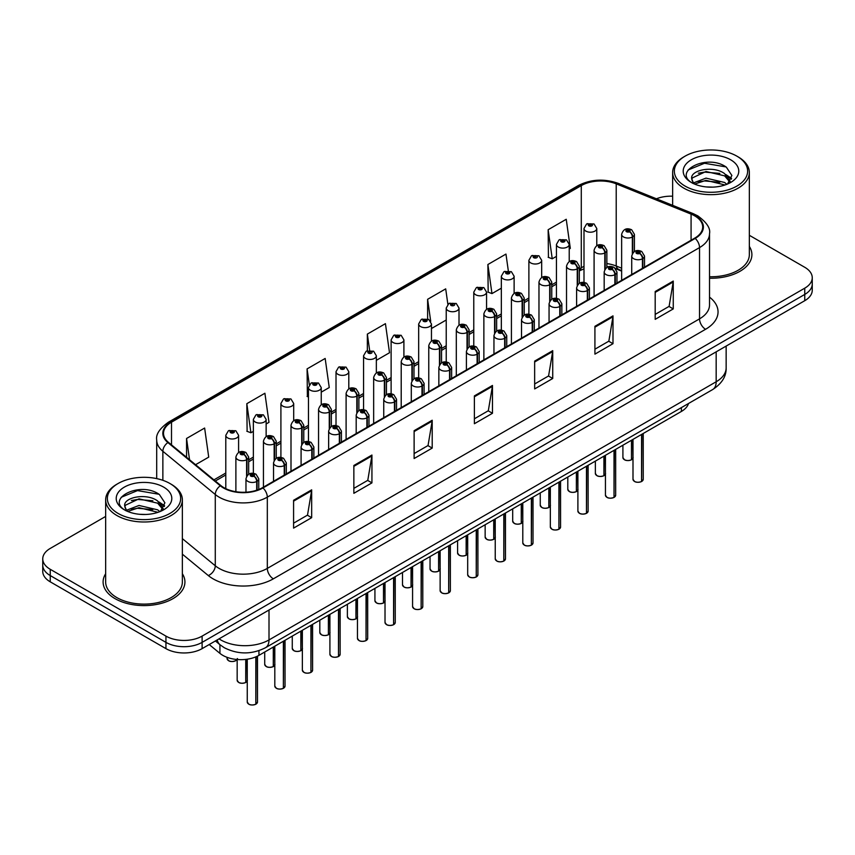 <?xml version="1.0" encoding="UTF-8"?>
<svg xmlns="http://www.w3.org/2000/svg" width="855" height="855" viewBox="0 0 855 855"><rect width="100%" height="100%" fill="white"/><g stroke="black" fill="none" stroke-linecap="round" stroke-linejoin="round"><path stroke-width="1.28" d="M621.638 271.131L617.15 269.314A34.093 19.686 0 0 0 615.846 268.812M688.51 403.507A25.565 14.759 180 0 1 681.392 411.447L258.947 655.347A25.565 14.759 180 0 1 219.927 653.37L209.208 644.542M105.657 573.748A40.912 23.619 0 0 0 103.102 581.966A40.912 23.619 0 0 0 115.083 598.671A40.912 23.619 0 0 0 159.671 603.79A40.912 23.619 0 0 0 184.926 581.966A40.912 23.619 0 0 0 182.361 573.748A40.912 23.619 0 0 1 184.926 581.966A40.912 23.619 0 0 1 159.671 603.79A40.912 23.619 0 0 1 115.083 598.671A40.912 23.619 0 0 1 103.102 581.966A40.912 23.619 0 0 1 105.657 573.748M694.72 215.866A27.275 15.743 180 0 1 702.703 227.003A27.275 15.743 180 0 1 694.72 238.139L262.496 487.681A27.275 15.743 180 0 1 220.868 485.576L168.446 442.356A27.275 15.743 180 0 1 163.519 433.325A27.275 15.743 180 0 1 171.502 422.188L581.282 185.599A27.275 15.743 180 0 1 616.209 183.836L691.075 214.103A27.275 15.743 180 0 1 694.72 215.866M695.201 215.588A27.959 16.138 0 0 0 691.471 213.782L616.605 183.515A27.959 16.138 0 0 0 580.802 185.321L171.021 421.91A27.959 16.138 0 0 0 167.89 442.58L220.312 485.8A27.959 16.138 0 0 0 262.977 487.959L695.201 238.417A27.959 16.138 0 0 0 695.201 215.588M105.657 516.431L50.242 548.429A25.565 14.759 0 0 0 42.75 558.871L42.75 571.397A25.565 14.759 0 0 0 50.242 581.827L165.945 648.635L165.945 642.372A25.565 14.759 0 0 0 202.111 642.372L804.758 294.43A25.565 14.759 0 0 0 812.25 283.999A25.565 14.759 0 0 1 804.758 294.43L202.111 642.372A25.565 14.759 0 0 1 165.945 642.372L50.242 575.565L165.945 642.372L165.945 636.109A25.565 14.759 0 0 0 202.111 636.109L804.758 288.167A25.565 14.759 0 0 0 812.25 277.736A25.565 14.759 0 0 0 804.758 267.294L749.343 235.296M42.75 565.134A25.565 14.759 0 0 0 50.242 575.565A25.565 14.759 0 0 1 42.75 565.134M293.586 500.271L293.586 528.112L311.669 517.67L311.669 489.84L293.586 500.271M293.586 523.175L307.511 515.127L311.594 490.759A6.819 3.933 -120 0 0 311.669 489.84M307.394 515.202L311.669 517.67M353.852 465.483L353.852 493.314L371.936 482.883L371.936 455.042L353.852 465.483M353.852 488.376L367.778 480.339L371.861 455.972A6.819 3.933 -120 0 0 371.936 455.042M367.661 480.403L371.936 482.883M414.119 430.685L414.119 458.526L432.202 448.084L432.202 420.243L414.119 430.685M414.119 453.588L428.045 445.541L432.128 421.173A6.819 3.933 -120 0 0 432.202 420.243M427.928 445.615L432.202 448.084M655.187 291.512L655.187 319.343L673.259 308.912L673.259 281.071L655.187 291.512M655.187 314.405L669.112 306.368L673.184 282A6.819 3.933 -120 0 0 673.259 281.071M668.984 306.443L673.259 308.912M594.92 326.3L594.92 354.141L612.992 343.699L612.992 315.869L594.92 326.3M594.92 349.203L608.846 341.166L612.928 316.788A6.819 3.933 -120 0 0 612.992 315.869M608.717 341.231L612.992 343.699M534.653 361.099L534.653 388.929L552.736 378.498L552.736 350.657L534.653 361.099M534.653 383.991L548.579 375.954L552.661 351.587A6.819 3.933 -120 0 0 552.736 350.657M548.45 376.029L552.736 378.498M474.386 395.897L474.386 423.727L492.469 413.286L492.469 385.455L474.386 395.897M474.386 418.79L488.312 410.753L492.395 386.375A6.819 3.933 -120 0 0 492.469 385.455M488.184 410.817L492.469 413.286M621.638 268.203L616.209 266.012A27.275 15.743 0 0 0 606.868 263.586M583.997 266.407A27.275 15.743 0 0 0 581.282 267.775L579.316 268.919M556.445 282.118L551.764 284.822M528.882 298.032L524.201 300.736M501.329 313.935L496.648 316.639M473.777 329.848L469.096 332.542M446.225 345.751L441.543 348.455M418.672 361.654L413.991 364.358M391.12 377.568L386.439 380.272M363.567 393.471L358.886 396.175M336.015 409.385L331.334 412.089M308.463 425.288L303.782 427.992M280.91 441.201L276.229 443.905M253.358 457.104L248.677 459.808M225.795 473.018L213.942 479.858M709.522 278.238A40.912 23.619 0 0 0 751.898 254.63A40.912 23.619 0 0 0 749.343 246.411A40.912 23.619 0 0 1 751.898 254.63A40.912 23.619 0 0 1 709.522 278.238M672.639 196.201A25.565 14.759 0 0 0 656.426 198.788M42.75 558.871A25.565 14.759 0 0 0 50.242 569.302L165.945 636.109M266.14 423.973L268.983 422.327L264.9 393.247L246.828 403.688L247.116 431.358M195.571 464.714L208.716 457.126L204.634 428.045L186.561 438.476L186.561 457.286M447.87 304.316L445.701 288.862L427.618 299.303L427.618 318.894M508.308 270.757L505.968 254.074L487.884 264.516L488.173 292.175M569.227 248.987L570.317 248.367L566.234 219.275L548.151 229.717L548.44 257.387M321.245 392.156L329.25 387.539L325.167 358.459L307.095 368.89L307.383 396.56M376.35 360.34L389.517 352.741L385.434 323.66L367.351 334.102L367.351 350.721M367.351 334.102L369.627 350.283M431.454 326.642L431.7 328.384L446.225 320.005M427.618 299.303L430.706 321.32M487.884 264.516L491.967 293.596L501.329 288.188M491.967 293.596L487.884 292.068M548.151 229.717L552.234 258.798L556.445 256.372M552.234 258.798L548.151 257.28M308.463 396.966L307.095 396.453M307.095 368.89L309.318 384.771M246.828 403.688L250.91 432.769L253.358 431.358M250.91 432.769L246.828 431.241M186.561 438.476L189.543 459.744M165.945 648.635A25.565 14.759 0 0 0 202.111 648.635L804.758 300.693A25.565 14.759 0 0 0 812.25 290.262L812.25 277.736M641.539 481.557C638.503 482.53 636.163 482.509 634.538 481.472L632.999 479.302A5.109 2.95 0 0 0 634.495 481.386A5.109 2.95 0 0 0 641.571 481.483L641.453 481.547A4.948 2.854 180 0 1 634.624 481.461M641.571 481.269L641.881 434.255M642.832 268.096L642.832 258.552A4.264 2.565 -122.2 0 0 639.69 253.411A2.127 1.229 0 0 0 639.626 251.712A2.127 1.229 0 0 0 636.612 251.712A2.127 1.229 0 0 0 636.612 253.454A2.127 1.229 0 0 0 639.551 253.486L637.264 252.578L638.717 252.236L639.69 253.411M639.551 253.486A4.264 2.351 62.1 0 1 642.436 258.787A6.391 3.687 180 0 1 633.598 258.67A6.391 3.687 180 0 1 631.727 256.062C633.352 250.814 636.697 249.297 641.752 251.498L644.51 256.062A6.391 3.687 180 0 1 642.832 258.552M642.436 268.32L642.436 258.787M641.571 481.483L641.571 434.436M631.45 459.83C628.414 460.802 626.074 460.77 624.449 459.734L622.91 457.575A5.109 2.95 0 0 0 624.407 459.659A5.109 2.95 0 0 0 631.482 459.744L631.364 459.819A4.948 2.854 180 0 1 624.535 459.723M631.482 459.541L631.802 440.079M632.743 253.027L632.743 236.824A4.264 2.565 -122.2 0 0 629.601 231.684A2.127 1.229 0 0 0 629.537 229.984A2.127 1.229 0 0 0 626.523 229.984A2.127 1.229 0 0 0 626.523 231.716A2.127 1.229 0 0 0 629.462 231.758L627.175 230.85L628.628 230.497L629.601 231.684M629.462 231.758A4.264 2.351 62.1 0 1 632.347 237.049A6.391 3.687 180 0 1 623.509 236.942A6.391 3.687 180 0 1 621.638 234.334C623.274 229.087 626.608 227.569 631.663 229.771L634.421 234.334A6.391 3.687 180 0 1 632.743 236.824M632.347 253.646L632.347 237.049M631.482 459.744L631.482 440.261M596.779 245.716L596.779 228.509A6.391 3.687 180 0 1 592.836 231.919A6.391 3.687 180 0 1 585.867 231.117A6.391 3.687 180 0 1 583.997 228.509L586.541 224.063A4.264 2.565 57.8 0 1 588.817 224.192A2.127 1.229 0 0 0 588.881 225.891A2.127 1.229 0 0 0 591.895 225.891A2.127 1.229 0 0 0 591.895 224.16A2.127 1.229 0 0 0 588.945 224.117L591.233 225.025L589.779 225.378L589.811 224.662M588.945 224.117A4.264 2.351 -117.9 0 0 586.958 223.828A4.264 2.351 -117.9 0 0 586.765 223.957M589.758 225.357L588.817 224.192M589.779 225.378L589.758 224.694M685.079 186.08A36.647 21.161 0 0 0 736.903 186.08A36.647 21.161 0 0 0 736.903 156.166L738.111 156.86A38.357 22.145 0 0 1 749.343 172.518A38.357 22.145 0 0 1 725.66 192.974A38.357 22.145 0 0 1 683.872 188.175A38.357 22.145 0 0 1 672.639 172.518A38.357 22.145 0 0 1 683.872 156.86L685.069 156.166A36.647 21.161 0 0 0 685.079 186.08M709.522 276.753A38.357 22.145 0 0 0 749.343 254.63L749.343 172.518M706.337 186.935L712.824 187.127M693.597 182.863L706.006 178.129L724.613 182.478L726.868 184.295M694.73 184.049L706.006 180.341L725.019 184.969M693.79 183.729L691.791 179.058A19.27 11.126 0 0 0 694.901 184.21M730.149 181.292L724.613 173.64C713.049 165.015 689.248 170.337 691.791 179.058L691.716 178.203M691.845 179.326L692.379 177.893L706.006 171.502L724.613 175.852L729.71 181.859M727.52 184.017L731.88 175.467L726.365 167.174C706.871 153.152 672.222 171.62 692.229 182.949L693.223 183.558M730.64 159.778A27.788 16.042 0 0 0 691.342 159.778A27.788 16.042 0 0 0 691.342 182.468A27.788 16.042 0 0 0 730.64 182.468A27.788 16.042 0 0 0 730.64 159.778M738.111 156.86L736.903 156.166A36.647 21.161 0 0 0 685.069 156.166M688.168 169.963L704.488 163.262L725.991 166.917M698.364 173.212L704.488 172.101L719.835 173.415M728.246 177.006L731.271 179.229M698.364 182.051L704.488 180.939L719.835 182.254M725.938 174.623L731.57 178.385M118.097 513.428A36.647 21.161 0 0 0 169.921 513.428A36.647 21.161 0 0 0 169.931 483.502A36.647 21.161 0 0 0 169.921 483.502L171.128 484.197A38.357 22.145 0 0 1 182.361 499.854A38.357 22.145 0 0 1 158.688 520.31A38.357 22.145 0 0 1 116.889 515.512A38.357 22.145 0 0 1 105.657 499.854A38.357 22.145 0 0 1 116.889 484.197L118.097 483.502A36.647 21.161 0 0 0 118.097 513.428M105.657 499.854L105.657 581.966A38.357 22.145 0 0 0 116.889 597.624A38.357 22.145 0 0 0 158.688 602.422A38.357 22.145 0 0 0 182.361 581.966L182.361 499.854M139.354 514.283L145.852 514.475M126.615 510.2L139.023 505.465L157.641 509.826L159.885 511.632M127.758 511.397L139.023 507.678L158.047 512.316M126.807 511.066L124.819 506.395A19.27 11.126 0 0 0 127.929 511.547M163.166 508.629L157.641 500.987C146.066 492.352 122.276 497.685 124.819 506.395L124.745 505.551M124.862 506.673L125.396 505.23L139.023 498.839L157.641 503.189L162.739 509.206M160.548 511.354L164.897 502.815L159.393 494.511C139.899 480.499 105.251 498.967 125.258 510.285L126.241 510.895M163.658 487.115A27.788 16.042 0 0 0 124.36 487.115A27.788 16.042 0 0 0 124.36 509.804A27.788 16.042 0 0 0 163.658 509.804A27.788 16.042 0 0 0 163.658 487.115M171.128 484.197L169.931 483.502A36.647 21.161 0 0 0 118.097 483.502M121.186 497.3L137.505 490.599L159.019 494.265M131.381 500.549L137.505 499.438L152.863 500.763M161.264 504.343L164.299 506.577M131.381 509.388L137.505 508.276L152.863 509.591M158.955 501.96L164.588 505.733M613.986 497.46C610.94 498.444 608.61 498.412 606.986 497.375L605.447 495.205A5.109 2.95 0 0 0 606.943 497.3A5.109 2.95 0 0 0 614.018 497.386L613.901 497.45A4.948 2.854 180 0 1 607.071 497.364M614.018 497.183L614.328 450.168M615.279 283.999L615.279 274.466A4.264 2.565 -122.2 0 0 612.137 269.325A2.127 1.229 0 0 0 612.073 267.615A2.127 1.229 0 0 0 609.059 267.615A2.127 1.229 0 0 0 609.059 269.357A2.127 1.229 0 0 0 611.998 269.4L609.711 268.491L611.165 268.139L612.137 269.325M611.998 269.4A4.264 2.351 62.1 0 1 614.884 274.69A6.391 3.687 180 0 1 606.045 274.583A6.391 3.687 180 0 1 604.175 271.965C605.8 266.728 609.145 265.21 614.2 267.412L616.957 271.965A6.391 3.687 180 0 1 615.279 274.466M614.884 284.234L614.884 274.69M614.018 497.386L614.018 450.35M586.423 513.374C583.388 514.347 581.058 514.325 579.423 513.289L577.895 511.119A5.109 2.95 0 0 0 579.391 513.203A5.109 2.95 0 0 0 586.466 513.299L586.348 513.363A4.948 2.854 180 0 1 579.508 513.278M586.466 513.086L586.776 466.071M587.716 299.913L587.716 290.369A4.264 2.565 -122.2 0 0 584.585 285.228A2.127 1.229 0 0 0 584.51 283.529A2.127 1.229 0 0 0 581.507 283.529A2.127 1.229 0 0 0 581.507 285.271A2.127 1.229 0 0 0 584.446 285.303L582.159 284.394L583.612 284.052L584.585 285.228M584.446 285.303A4.264 2.351 62.1 0 1 587.332 290.593A6.391 3.687 180 0 1 578.493 290.486A6.391 3.687 180 0 1 576.612 287.879C578.247 282.631 581.592 281.113 586.648 283.315L589.405 287.879A6.391 3.687 180 0 1 587.716 290.369M587.332 300.137L587.332 290.593M586.466 513.299L586.466 466.253M558.871 529.277C555.836 530.26 553.506 530.228 551.87 529.192L550.342 527.022A5.109 2.95 0 0 0 551.838 529.117A5.109 2.95 0 0 0 558.914 529.202L558.796 529.266A4.948 2.854 180 0 1 551.956 529.181M558.914 528.989L559.223 481.985M560.164 315.816L560.164 306.282A4.264 2.565 -122.2 0 0 557.022 301.142A2.127 1.229 0 0 0 556.958 299.432A2.127 1.229 0 0 0 553.944 299.432A2.127 1.229 0 0 0 553.944 301.174A2.127 1.229 0 0 0 556.894 301.216L554.606 300.308L556.06 299.955L557.022 301.142M556.894 301.216A4.264 2.351 62.1 0 1 559.779 306.507A6.391 3.687 180 0 1 550.941 306.4A6.391 3.687 180 0 1 549.06 303.782C550.695 298.545 554.04 297.016 559.095 299.229L561.853 303.782A6.391 3.687 180 0 1 560.164 306.282M559.779 316.04L559.779 306.507M558.914 529.202L558.914 482.167M531.318 545.191C528.283 546.163 525.953 546.142 524.318 545.095L522.79 542.936A5.109 2.95 0 0 0 524.286 545.02A5.109 2.95 0 0 0 531.361 545.105L531.244 545.18A4.948 2.854 180 0 1 524.404 545.095M531.361 544.902L531.671 497.888M532.612 331.729L532.612 322.185A4.264 2.565 -122.2 0 0 529.469 317.045A2.127 1.229 0 0 0 529.405 315.345A2.127 1.229 0 0 0 526.391 315.345A2.127 1.229 0 0 0 526.391 317.087A2.127 1.229 0 0 0 529.341 317.12L527.054 316.211L528.508 315.869L529.469 317.045M529.341 317.12A4.264 2.351 62.1 0 1 532.216 322.41A6.391 3.687 180 0 1 523.378 322.303A6.391 3.687 180 0 1 521.507 319.695C523.142 314.448 526.488 312.93 531.543 315.132L534.29 319.695A6.391 3.687 180 0 1 532.612 322.185M532.216 331.954L532.216 322.41M531.361 545.105L531.361 498.07M569.227 261.619L569.227 244.412A6.391 3.687 180 0 1 565.283 247.822A6.391 3.687 180 0 1 558.315 247.02A6.391 3.687 180 0 1 556.445 244.412L558.988 239.977A4.264 2.565 57.8 0 1 561.265 240.105A2.127 1.229 0 0 0 561.329 241.805A2.127 1.229 0 0 0 564.343 241.805A2.127 1.229 0 0 0 564.343 240.063A2.127 1.229 0 0 0 561.393 240.031L563.68 240.928L562.227 241.281L561.265 240.105M562.259 241.292L562.259 240.576M561.393 240.031A4.264 2.351 -117.9 0 0 559.394 239.742A4.264 2.351 -117.9 0 0 559.213 239.86M562.227 241.281L562.205 240.597M541.675 277.522L541.675 260.315A6.391 3.687 180 0 1 537.72 263.735A6.391 3.687 180 0 1 530.763 262.934A6.391 3.687 180 0 1 528.882 260.315L531.436 255.88A4.264 2.565 57.8 0 1 533.712 256.008A2.127 1.229 0 0 0 533.777 257.708A2.127 1.229 0 0 0 536.79 257.708A2.127 1.229 0 0 0 536.79 255.976A2.127 1.229 0 0 0 533.841 255.934L535.882 256.489L534.674 257.184L534.706 256.479M533.841 255.934A4.264 2.351 -117.9 0 0 531.842 255.645A4.264 2.351 -117.9 0 0 531.66 255.773M534.653 257.173L533.712 256.008M534.674 257.184L534.653 256.511M514.122 293.436L514.122 276.229A6.391 3.687 180 0 1 510.168 279.638A6.391 3.687 180 0 1 503.21 278.837A6.391 3.687 180 0 1 501.329 276.229L503.884 271.794A4.264 2.565 57.8 0 1 506.149 271.922A2.127 1.229 0 0 0 506.213 273.621A2.127 1.229 0 0 0 509.227 273.621A2.127 1.229 0 0 0 509.227 271.879A2.127 1.229 0 0 0 506.288 271.847L508.575 272.745L507.122 273.098L506.149 271.922M507.154 273.108L507.154 272.382M506.288 271.847A4.264 2.351 -117.9 0 0 504.29 271.559A4.264 2.351 -117.9 0 0 504.108 271.676M507.101 273.076L507.101 272.414M486.559 309.339L486.559 292.132A6.391 3.687 180 0 1 482.615 295.541A6.391 3.687 180 0 1 475.647 294.751A6.391 3.687 180 0 1 473.777 292.132L476.331 287.697A4.264 2.565 57.8 0 1 478.597 287.825A2.127 1.229 0 0 0 478.661 289.524A2.127 1.229 0 0 0 481.675 289.524A2.127 1.229 0 0 0 481.675 287.782A2.127 1.229 0 0 0 478.736 287.75L481.023 288.659L479.57 289.001L478.597 287.825M479.591 289.022L479.591 288.295M478.736 287.75A4.264 2.351 -117.9 0 0 476.737 287.462A4.264 2.351 -117.9 0 0 476.556 287.579M479.57 289.001L479.548 288.327M603.897 475.733C600.851 476.716 598.521 476.684 596.897 475.647L595.358 473.478A5.109 2.95 0 0 0 596.854 475.562A5.109 2.95 0 0 0 603.929 475.658L603.812 475.722A4.948 2.854 180 0 1 596.982 475.637M603.929 475.444L604.239 455.993M605.19 268.94L605.19 252.727A4.264 2.565 -122.2 0 0 602.048 247.587A2.127 1.229 0 0 0 601.984 245.887A2.127 1.229 0 0 0 598.97 245.887A2.127 1.229 0 0 0 598.97 247.629A2.127 1.229 0 0 0 601.909 247.661L599.622 246.753L601.076 246.411L602.048 247.587M601.909 247.661A4.264 2.351 62.1 0 1 604.795 252.962A6.391 3.687 180 0 1 595.956 252.845A6.391 3.687 180 0 1 594.086 250.237C595.711 244.99 599.056 243.472 604.111 245.674L606.868 250.237A6.391 3.687 180 0 1 605.19 252.727M604.795 269.549L604.795 252.962M603.929 475.658L603.929 456.175M576.345 491.636C573.299 492.619 570.969 492.587 569.345 491.55L567.806 489.381A5.109 2.95 0 0 0 569.302 491.475A5.109 2.95 0 0 0 576.377 491.561L576.259 491.625A4.948 2.854 180 0 1 569.43 491.54M576.377 491.358L576.687 471.896M577.638 284.843L577.638 268.641A4.264 2.565 -122.2 0 0 574.496 263.5A2.127 1.229 0 0 0 574.432 261.801A2.127 1.229 0 0 0 571.418 261.801A2.127 1.229 0 0 0 571.418 263.532A2.127 1.229 0 0 0 574.357 263.575L572.07 262.667L573.523 262.314L574.496 263.5M574.357 263.575A4.264 2.351 62.1 0 1 577.243 268.865A6.391 3.687 180 0 1 568.404 268.759A6.391 3.687 180 0 1 566.523 266.14C568.158 260.903 571.503 259.386 576.559 261.587L579.316 266.14A6.391 3.687 180 0 1 577.638 268.641M577.243 285.463L577.243 268.865M576.377 491.561L576.377 472.078M548.782 507.549C545.747 508.522 543.417 508.501 541.781 507.464L540.253 505.294A5.109 2.95 0 0 0 541.749 507.378A5.109 2.95 0 0 0 548.825 507.475L548.707 507.539A4.948 2.854 180 0 1 541.867 507.453M548.825 507.261L549.134 487.81M550.075 300.757L550.075 284.544A4.264 2.565 -122.2 0 0 546.933 279.403A2.127 1.229 0 0 0 546.869 277.704A2.127 1.229 0 0 0 543.865 277.704A2.127 1.229 0 0 0 543.865 279.446A2.127 1.229 0 0 0 546.805 279.478L544.517 278.57L545.971 278.228L546.933 279.403M546.805 279.478A4.264 2.351 62.1 0 1 549.69 284.768A6.391 3.687 180 0 1 540.852 284.662A6.391 3.687 180 0 1 538.971 282.054C540.606 276.806 543.951 275.289 549.006 277.49L551.764 282.054A6.391 3.687 180 0 1 550.075 284.544M549.69 301.366L549.69 284.768M548.825 507.475L548.825 487.991M521.229 523.452C518.194 524.436 515.864 524.404 514.229 523.367L512.701 521.197A5.109 2.95 0 0 0 514.197 523.292A5.109 2.95 0 0 0 521.272 523.378L521.155 523.442A4.948 2.854 180 0 1 514.315 523.356M521.272 523.164L521.582 503.713M522.523 316.66L522.523 300.458A4.264 2.565 -122.2 0 0 519.38 295.317A2.127 1.229 0 0 0 519.316 293.607A2.127 1.229 0 0 0 516.302 293.607A2.127 1.229 0 0 0 516.302 295.349A2.127 1.229 0 0 0 519.252 295.392L516.965 294.483L518.419 294.131L519.38 295.317M519.252 295.392A4.264 2.351 62.1 0 1 522.127 300.682A6.391 3.687 180 0 1 513.289 300.575A6.391 3.687 180 0 1 511.418 297.957C513.053 292.72 516.399 291.192 521.454 293.404L524.201 297.957A6.391 3.687 180 0 1 522.523 300.458M522.127 317.28L522.127 300.682M521.272 523.378L521.272 503.894M503.766 561.094C500.731 562.077 498.401 562.045 496.766 561.008L495.237 558.839A5.109 2.95 0 0 0 496.734 560.933A5.109 2.95 0 0 0 503.809 561.019L503.691 561.083A4.948 2.854 180 0 1 496.851 560.998M503.809 560.805L504.119 513.802M505.059 347.632L505.059 338.099A4.264 2.565 -122.2 0 0 501.917 332.948A2.127 1.229 0 0 0 501.853 331.248A2.127 1.229 0 0 0 498.839 331.248A2.127 1.229 0 0 0 498.839 332.99A2.127 1.229 0 0 0 501.789 333.033L499.502 332.125L500.955 331.772L501.917 332.948M501.789 333.033A4.264 2.351 62.1 0 1 504.664 338.324A6.391 3.687 180 0 1 495.825 338.206A6.391 3.687 180 0 1 493.955 335.598C495.59 330.361 498.935 328.833 503.99 331.045L506.737 335.598A6.391 3.687 180 0 1 505.059 338.099M504.664 347.857L504.664 338.324M503.809 561.019L503.809 513.983M476.214 577.007C473.178 577.98 470.849 577.948 469.213 576.911L467.685 574.752A5.109 2.95 0 0 0 469.181 576.836A5.109 2.95 0 0 0 476.246 576.922L476.139 576.997A4.948 2.854 180 0 1 469.299 576.911M476.246 576.719L476.566 529.705M477.507 363.535L477.507 354.002A4.264 2.565 -122.2 0 0 474.365 348.861A2.127 1.229 0 0 0 474.301 347.162A2.127 1.229 0 0 0 471.287 347.162A2.127 1.229 0 0 0 471.287 348.904A2.127 1.229 0 0 0 474.236 348.936L471.939 348.028L473.403 347.686L474.365 348.861M474.236 348.936A4.264 2.351 62.1 0 1 477.111 354.227A6.391 3.687 180 0 1 468.273 354.12A6.391 3.687 180 0 1 466.403 351.512C468.038 346.264 471.383 344.747 476.438 346.948L479.185 351.512A6.391 3.687 180 0 1 477.507 354.002M477.111 363.77L477.111 354.227M476.246 576.922L476.246 529.886M448.661 592.91C445.626 593.894 443.296 593.862 441.661 592.825L440.133 590.655A5.109 2.95 0 0 0 441.629 592.739A5.109 2.95 0 0 0 448.693 592.836L448.586 592.9A4.948 2.854 180 0 1 441.746 592.814M448.693 592.622L449.014 545.618M449.954 379.449L449.954 369.905A4.264 2.565 -122.2 0 0 446.812 364.764A2.127 1.229 0 0 0 446.748 363.065A2.127 1.229 0 0 0 443.734 363.065A2.127 1.229 0 0 0 443.734 364.807A2.127 1.229 0 0 0 446.684 364.839L444.386 363.941L445.84 363.589L446.812 364.764M446.684 364.839A4.264 2.351 62.1 0 1 449.559 370.14A6.391 3.687 180 0 1 440.72 370.023A6.391 3.687 180 0 1 438.85 367.415C440.485 362.167 443.831 360.65 448.875 362.851L451.632 367.415A6.391 3.687 180 0 1 449.954 369.905M449.559 379.673L449.559 370.14M448.693 592.836L448.693 545.8M421.109 608.824C418.074 609.797 415.733 609.765 414.109 608.728L412.58 606.569A5.109 2.95 0 0 0 414.077 608.653A5.109 2.95 0 0 0 421.141 608.739L421.023 608.813A4.948 2.854 180 0 1 414.194 608.717M421.141 608.536L421.462 561.521M422.402 395.352L422.402 385.819A4.264 2.565 -122.2 0 0 419.26 380.678A2.127 1.229 0 0 0 419.196 378.979A2.127 1.229 0 0 0 416.182 378.979A2.127 1.229 0 0 0 416.182 380.71A2.127 1.229 0 0 0 419.132 380.753L416.834 379.844L418.287 379.492L419.26 380.678M419.132 380.753A4.264 2.351 62.1 0 1 422.007 386.043A6.391 3.687 180 0 1 413.168 385.936A6.391 3.687 180 0 1 411.298 383.329C412.933 378.081 416.278 376.563 421.323 378.765L424.08 383.329A6.391 3.687 180 0 1 422.402 385.819M422.007 395.587L422.007 386.043M421.141 608.739L421.141 561.703M493.677 539.366C490.642 540.339 488.312 540.317 486.677 539.27L485.148 537.111A5.109 2.95 0 0 0 486.645 539.195A5.109 2.95 0 0 0 493.72 539.291L493.602 539.355A4.948 2.854 180 0 1 486.762 539.27M493.72 539.077L494.03 519.626M494.97 332.574L494.97 316.361A4.264 2.565 -122.2 0 0 491.828 311.22A2.127 1.229 0 0 0 491.764 309.521A2.127 1.229 0 0 0 488.75 309.521A2.127 1.229 0 0 0 488.75 311.263A2.127 1.229 0 0 0 491.7 311.295L489.413 310.386L490.866 310.044L491.828 311.22M491.7 311.295A4.264 2.351 62.1 0 1 494.575 316.585A6.391 3.687 180 0 1 485.736 316.478A6.391 3.687 180 0 1 483.866 313.871C485.501 308.623 488.846 307.105 493.901 309.307L496.648 313.871A6.391 3.687 180 0 1 494.97 316.361M494.575 333.183L494.575 316.585M493.72 539.291L493.72 519.808M466.125 555.269C463.089 556.252 460.76 556.22 459.124 555.184L457.596 553.014A5.109 2.95 0 0 0 459.092 555.109A5.109 2.95 0 0 0 466.157 555.194L466.05 555.258A4.948 2.854 180 0 1 459.21 555.173M466.157 554.981L466.477 535.529M467.418 348.477L467.418 332.274A4.264 2.565 -122.2 0 0 464.276 327.123A2.127 1.229 0 0 0 464.212 325.424A2.127 1.229 0 0 0 461.198 325.424A2.127 1.229 0 0 0 461.198 327.166A2.127 1.229 0 0 0 464.147 327.209L461.85 326.3L463.314 325.947L464.276 327.123M464.147 327.209A4.264 2.351 62.1 0 1 467.022 332.499A6.391 3.687 180 0 1 458.184 332.381A6.391 3.687 180 0 1 456.314 329.774C457.949 324.537 461.294 323.008 466.349 325.221L469.096 329.774A6.391 3.687 180 0 1 467.418 332.274M467.022 349.096L467.022 332.499M466.157 555.194L466.157 535.711M438.572 571.183C435.537 572.155 433.207 572.123 431.572 571.087L430.044 568.928A5.109 2.95 0 0 0 431.54 571.012A5.109 2.95 0 0 0 438.604 571.097L438.497 571.172A4.948 2.854 180 0 1 431.657 571.087M438.604 570.894L438.925 551.443M439.865 364.39L439.865 348.177A4.264 2.565 -122.2 0 0 436.723 343.037A2.127 1.229 0 0 0 436.659 341.337A2.127 1.229 0 0 0 433.645 341.337A2.127 1.229 0 0 0 433.645 343.079A2.127 1.229 0 0 0 436.595 343.112L434.297 342.203L435.761 341.861L436.723 343.037M436.595 343.112A4.264 2.351 62.1 0 1 439.47 348.402A6.391 3.687 180 0 1 430.631 348.295A6.391 3.687 180 0 1 428.761 345.687C430.396 340.44 433.742 338.922 438.786 341.124L441.543 345.687A6.391 3.687 180 0 1 439.865 348.177M439.47 365L439.47 348.402M438.604 571.097L438.604 551.625M411.02 587.086C407.985 588.069 405.655 588.037 404.02 587L402.491 584.831A5.109 2.95 0 0 0 403.988 586.925A5.109 2.95 0 0 0 411.052 587.011L410.945 587.075A4.948 2.854 180 0 1 404.105 586.99M411.052 586.797L411.373 567.346M412.313 380.293L412.313 364.08A4.264 2.565 -122.2 0 0 409.171 358.94A2.127 1.229 0 0 0 409.107 357.24A2.127 1.229 0 0 0 406.093 357.24A2.127 1.229 0 0 0 406.093 358.982A2.127 1.229 0 0 0 409.043 359.015L406.745 358.117L408.198 357.764L409.171 358.94M409.043 359.015A4.264 2.351 62.1 0 1 411.918 364.316A6.391 3.687 180 0 1 403.079 364.198A6.391 3.687 180 0 1 401.209 361.59C402.844 356.343 406.189 354.825 411.234 357.027L413.991 361.59A6.391 3.687 180 0 1 412.313 364.08M411.918 380.903L411.918 364.316M411.052 587.011L411.052 567.528M459.007 325.253L459.007 308.046A6.391 3.687 180 0 1 455.063 311.455A6.391 3.687 180 0 1 448.095 310.654A6.391 3.687 180 0 1 446.225 308.046L448.779 303.611A4.264 2.565 57.8 0 1 451.045 303.739A2.127 1.229 0 0 0 451.109 305.438A2.127 1.229 0 0 0 454.123 305.438A2.127 1.229 0 0 0 454.123 303.696A2.127 1.229 0 0 0 451.184 303.653L453.225 304.22L452.017 304.914L452.038 304.198M451.184 303.653A4.264 2.351 -117.9 0 0 449.185 303.375A4.264 2.351 -117.9 0 0 449.003 303.493M451.985 304.893L451.045 303.739M452.017 304.914L451.985 304.23M431.454 341.156L431.454 323.949A6.391 3.687 180 0 1 427.511 327.358A6.391 3.687 180 0 1 420.542 326.557A6.391 3.687 180 0 1 418.672 323.949L421.226 319.514A4.264 2.565 57.8 0 1 423.492 319.642A2.127 1.229 0 0 0 423.556 321.341A2.127 1.229 0 0 0 426.57 321.341A2.127 1.229 0 0 0 426.57 319.599A2.127 1.229 0 0 0 423.631 319.567L425.918 320.475L424.465 320.817L423.492 319.642M424.486 320.839L424.486 320.112M423.631 319.567A4.264 2.351 -117.9 0 0 421.633 319.278A4.264 2.351 -117.9 0 0 421.44 319.396M424.433 320.807L424.433 320.144M403.902 357.069L403.902 339.863A6.391 3.687 180 0 1 399.958 343.272A6.391 3.687 180 0 1 392.99 342.47A6.391 3.687 180 0 1 391.12 339.863L393.674 335.427A4.264 2.565 57.8 0 1 395.94 335.545A2.127 1.229 0 0 0 396.004 337.255A2.127 1.229 0 0 0 399.018 337.255A2.127 1.229 0 0 0 399.018 335.513A2.127 1.229 0 0 0 396.068 335.47L398.366 336.378L396.912 336.731L395.94 335.545M396.934 336.742L396.934 336.015M396.068 335.47A4.264 2.351 -117.9 0 0 394.08 335.181A4.264 2.351 -117.9 0 0 393.888 335.31M396.88 336.71L396.88 336.047M393.557 624.727C390.521 625.71 388.181 625.678 386.556 624.642L385.017 622.472A5.109 2.95 0 0 0 386.524 624.556A5.109 2.95 0 0 0 393.589 624.652L393.471 624.716A4.948 2.854 180 0 1 386.642 624.631M393.589 624.439L393.909 577.424M394.85 411.266L394.85 401.722A4.264 2.565 -122.2 0 0 391.708 396.581A2.127 1.229 0 0 0 391.643 394.882A2.127 1.229 0 0 0 388.63 394.882A2.127 1.229 0 0 0 388.63 396.624A2.127 1.229 0 0 0 391.579 396.656L389.282 395.747L390.735 395.405L391.708 396.581M391.579 396.656A4.264 2.351 62.1 0 1 394.454 401.957A6.391 3.687 180 0 1 385.616 401.839A6.391 3.687 180 0 1 383.745 399.232C385.381 393.984 388.715 392.466 393.77 394.668L396.528 399.232A6.391 3.687 180 0 1 394.85 401.722M394.454 411.49L394.454 401.957M393.589 624.652L393.589 577.606M366.004 640.63C362.969 641.613 360.628 641.581 359.004 640.545L357.465 638.375A5.109 2.95 0 0 0 358.961 640.47A5.109 2.95 0 0 0 366.036 640.555L365.919 640.619A4.948 2.854 180 0 1 359.089 640.534M366.036 640.352L366.357 593.338M367.297 427.169L367.297 417.635A4.264 2.565 -122.2 0 0 364.155 412.495A2.127 1.229 0 0 0 364.091 410.795A2.127 1.229 0 0 0 361.077 410.795A2.127 1.229 0 0 0 361.077 412.527A2.127 1.229 0 0 0 364.027 412.57L361.729 411.661L363.183 411.308L364.155 412.495M364.027 412.57A4.264 2.351 62.1 0 1 366.902 417.86A6.391 3.687 180 0 1 358.063 417.753A6.391 3.687 180 0 1 356.193 415.135C357.828 409.898 361.163 408.38 366.218 410.582L368.975 415.135A6.391 3.687 180 0 1 367.297 417.635M366.902 427.404L366.902 417.86M366.036 640.555L366.036 593.52M338.452 656.544C335.416 657.516 333.076 657.495 331.451 656.458L329.912 654.289A5.109 2.95 0 0 0 331.409 656.373A5.109 2.95 0 0 0 338.484 656.469L338.366 656.533A4.948 2.854 180 0 1 331.537 656.448M338.484 656.255L338.794 609.241M339.745 443.082L339.745 433.538A4.264 2.565 -122.2 0 0 336.603 428.398A2.127 1.229 0 0 0 336.539 426.698A2.127 1.229 0 0 0 333.525 426.698A2.127 1.229 0 0 0 333.525 428.441A2.127 1.229 0 0 0 336.464 428.473L334.177 427.564L335.63 427.222L336.603 428.398M336.464 428.473A4.264 2.351 62.1 0 1 339.35 433.763A6.391 3.687 180 0 1 330.511 433.656A6.391 3.687 180 0 1 328.641 431.048C330.265 425.801 333.61 424.283 338.666 426.485L341.423 431.048A6.391 3.687 180 0 1 339.745 433.538M339.35 443.307L339.35 433.763M338.484 656.469L338.484 609.423M310.899 672.447C307.853 673.43 305.524 673.398 303.899 672.361L302.36 670.192A5.109 2.95 0 0 0 303.856 672.287A5.109 2.95 0 0 0 310.931 672.372L310.814 672.436A4.948 2.854 180 0 1 303.985 672.351M310.931 672.158L311.241 625.155M312.193 458.985L312.193 449.452A4.264 2.565 -122.2 0 0 309.05 444.311A2.127 1.229 0 0 0 308.986 442.601A2.127 1.229 0 0 0 305.972 442.601A2.127 1.229 0 0 0 305.972 444.344A2.127 1.229 0 0 0 308.912 444.386L306.624 443.478L308.078 443.125L309.05 444.311M308.912 444.386A4.264 2.351 62.1 0 1 311.797 449.677A6.391 3.687 180 0 1 302.959 449.57A6.391 3.687 180 0 1 301.088 446.951C302.713 441.714 306.058 440.186 311.113 442.398L313.871 446.951A6.391 3.687 180 0 1 312.193 449.452M311.797 459.21L311.797 449.677M310.931 672.372L310.931 625.336M283.336 688.361C280.301 689.333 277.971 689.312 276.347 688.264L274.808 686.105A5.109 2.95 0 0 0 276.304 688.19A5.109 2.95 0 0 0 283.379 688.275L283.262 688.35A4.948 2.854 180 0 1 276.421 688.264M283.379 688.072L283.689 641.058M284.64 474.899L284.64 465.355A4.264 2.565 -122.2 0 0 281.498 460.214A2.127 1.229 0 0 0 281.434 458.515A2.127 1.229 0 0 0 278.42 458.515A2.127 1.229 0 0 0 278.42 460.257A2.127 1.229 0 0 0 281.359 460.289L279.072 459.381L280.526 459.039L281.498 460.214M281.359 460.289A4.264 2.351 62.1 0 1 284.245 465.58A6.391 3.687 180 0 1 275.406 465.473A6.391 3.687 180 0 1 273.525 462.865C275.16 457.617 278.506 456.1 283.561 458.301L286.318 462.865A6.391 3.687 180 0 1 284.64 465.355M284.245 475.124L284.245 465.58M283.379 688.275L283.379 641.239M255.784 704.264C252.749 705.247 250.419 705.215 248.784 704.178L247.255 702.008A5.109 2.95 0 0 0 248.752 704.103A5.109 2.95 0 0 0 255.827 704.189L255.709 704.253A4.948 2.854 180 0 1 248.869 704.167M255.827 703.975L256.137 656.747M257.077 490.097L257.077 481.269A4.264 2.565 -122.2 0 0 253.935 476.117A2.127 1.229 0 0 0 253.871 474.418A2.127 1.229 0 0 0 250.857 474.418A2.127 1.229 0 0 0 250.857 476.16A2.127 1.229 0 0 0 253.807 476.203L251.52 475.295L252.973 474.942L253.935 476.117M253.807 476.203A4.264 2.351 62.1 0 1 256.692 481.493A6.391 3.687 180 0 1 247.854 481.376A6.391 3.687 180 0 1 245.973 478.768C247.608 473.531 250.953 472.003 256.008 474.215L258.766 478.768A6.391 3.687 180 0 1 257.077 481.269M256.692 490.236L256.692 481.493M255.827 704.189L255.827 656.886M383.468 602.999C380.432 603.972 378.092 603.94 376.467 602.903L374.928 600.744A5.109 2.95 0 0 0 376.435 602.828A5.109 2.95 0 0 0 383.5 602.914L383.382 602.989A4.948 2.854 180 0 1 376.553 602.893M383.5 602.711L383.82 583.249M384.761 396.196L384.761 379.994A4.264 2.565 -122.2 0 0 381.619 374.853A2.127 1.229 0 0 0 381.554 373.154A2.127 1.229 0 0 0 378.541 373.154A2.127 1.229 0 0 0 378.541 374.885A2.127 1.229 0 0 0 381.49 374.928L379.193 374.02L380.646 373.667L381.619 374.853M381.49 374.928A4.264 2.351 62.1 0 1 384.365 380.219A6.391 3.687 180 0 1 375.527 380.112A6.391 3.687 180 0 1 373.656 377.504C375.292 372.256 378.637 370.739 383.681 372.94L386.439 377.504A6.391 3.687 180 0 1 384.761 379.994M384.365 396.816L384.365 380.219M383.5 602.914L383.5 583.431M355.915 618.902C352.88 619.886 350.539 619.854 348.915 618.817L347.376 616.647A5.109 2.95 0 0 0 348.883 618.731A5.109 2.95 0 0 0 355.947 618.828L355.83 618.892A4.948 2.854 180 0 1 349 618.806M355.947 618.614L356.268 599.163M357.208 412.11L357.208 395.897A4.264 2.565 -122.2 0 0 354.066 390.756A2.127 1.229 0 0 0 354.002 389.057A2.127 1.229 0 0 0 350.988 389.057A2.127 1.229 0 0 0 350.988 390.799A2.127 1.229 0 0 0 353.938 390.831L351.64 389.923L353.094 389.581L354.066 390.756M353.938 390.831A4.264 2.351 62.1 0 1 356.813 396.132A6.391 3.687 180 0 1 347.974 396.015A6.391 3.687 180 0 1 346.104 393.407C347.739 388.159 351.074 386.642 356.129 388.843L358.886 393.407A6.391 3.687 180 0 1 357.208 395.897M356.813 412.719L356.813 396.132M355.947 618.828L355.947 599.344M328.363 634.805C325.327 635.789 322.987 635.757 321.362 634.72L319.823 632.561A5.109 2.95 0 0 0 321.32 634.645A5.109 2.95 0 0 0 328.395 634.731L328.277 634.795A4.948 2.854 180 0 1 321.448 634.709M328.395 634.528L328.715 615.066M329.656 428.013L329.656 411.811A4.264 2.565 -122.2 0 0 326.514 406.67A2.127 1.229 0 0 0 326.45 404.971A2.127 1.229 0 0 0 323.436 404.971A2.127 1.229 0 0 0 323.436 406.702A2.127 1.229 0 0 0 326.375 406.745L324.088 405.836L325.541 405.484L326.514 406.67M326.375 406.745A4.264 2.351 62.1 0 1 329.261 412.035A6.391 3.687 180 0 1 320.422 411.928A6.391 3.687 180 0 1 318.552 409.31C320.187 404.073 323.521 402.555 328.577 404.757L331.334 409.31A6.391 3.687 180 0 1 329.656 411.811M329.261 428.633L329.261 412.035M328.395 634.731L328.395 615.247M300.81 650.719C297.775 651.692 295.435 651.67 293.81 650.634L292.271 648.464A5.109 2.95 0 0 0 293.767 650.548A5.109 2.95 0 0 0 300.842 650.644L300.725 650.708A4.948 2.854 180 0 1 293.896 650.623M300.842 650.431L301.152 630.979M302.104 443.927L302.104 427.714A4.264 2.565 -122.2 0 0 298.961 422.573A2.127 1.229 0 0 0 298.897 420.874A2.127 1.229 0 0 0 295.883 420.874A2.127 1.229 0 0 0 295.883 422.616A2.127 1.229 0 0 0 298.823 422.648L296.535 421.739L297.989 421.397L298.961 422.573M298.823 422.648A4.264 2.351 62.1 0 1 301.708 427.949A6.391 3.687 180 0 1 292.87 427.831A6.391 3.687 180 0 1 290.999 425.224C292.624 419.976 295.969 418.458 301.024 420.66L303.782 425.224A6.391 3.687 180 0 1 302.104 427.714M301.708 444.536L301.708 427.949M300.842 650.644L300.842 631.161M273.258 666.622C270.212 667.605 267.882 667.573 266.258 666.537L264.719 664.367A5.109 2.95 0 0 0 266.215 666.462A5.109 2.95 0 0 0 273.29 666.547L273.173 666.611A4.948 2.854 180 0 1 266.343 666.526M273.29 666.334L273.6 646.882M274.551 459.83L274.551 443.627A4.264 2.565 -122.2 0 0 271.409 438.487A2.127 1.229 0 0 0 271.345 436.777A2.127 1.229 0 0 0 268.331 436.777A2.127 1.229 0 0 0 268.331 438.519A2.127 1.229 0 0 0 271.27 438.562L268.983 437.653L270.437 437.3L271.409 438.487M271.27 438.562A4.264 2.351 62.1 0 1 274.156 443.852A6.391 3.687 180 0 1 265.317 443.745A6.391 3.687 180 0 1 263.447 441.127C265.071 435.89 268.417 434.361 273.472 436.574L276.229 441.127A6.391 3.687 180 0 1 274.551 443.627M274.156 460.45L274.156 443.852M273.29 666.547L273.29 647.064M245.695 682.536C242.66 683.508 240.33 683.487 238.695 682.44L237.166 680.281A5.109 2.95 0 0 0 238.663 682.365A5.109 2.95 0 0 0 245.738 682.461L245.62 682.525A4.948 2.854 180 0 1 238.78 682.44M245.738 682.247L246.048 659.365M246.988 475.743L246.988 459.53A4.264 2.565 -122.2 0 0 243.857 454.39A2.127 1.229 0 0 0 243.782 452.69A2.127 1.229 0 0 0 240.779 452.69A2.127 1.229 0 0 0 240.779 454.433A2.127 1.229 0 0 0 243.718 454.465L241.431 453.556L242.884 453.214L243.857 454.39M243.718 454.465A4.264 2.351 62.1 0 1 246.603 459.755A6.391 3.687 180 0 1 237.765 459.648A6.391 3.687 180 0 1 235.884 457.04C237.519 451.793 240.864 450.275 245.919 452.477L248.677 457.04A6.391 3.687 180 0 1 246.988 459.53M246.603 476.353L246.603 459.755M245.738 682.461L245.738 659.397M376.35 372.972L376.35 355.766A6.391 3.687 180 0 1 372.406 359.175A6.391 3.687 180 0 1 365.438 358.373A6.391 3.687 180 0 1 363.567 355.766L366.111 351.33A4.264 2.565 57.8 0 1 368.387 351.458A2.127 1.229 0 0 0 368.452 353.158A2.127 1.229 0 0 0 371.465 353.158A2.127 1.229 0 0 0 371.465 351.416A2.127 1.229 0 0 0 368.516 351.384L370.557 351.939L369.36 352.634L369.381 351.929M368.516 351.384A4.264 2.351 -117.9 0 0 366.528 351.095A4.264 2.351 -117.9 0 0 366.335 351.213M369.328 352.623L368.387 351.458M369.36 352.634L369.328 351.95M348.797 388.886L348.797 371.679A6.391 3.687 180 0 1 344.854 375.089A6.391 3.687 180 0 1 337.885 374.287A6.391 3.687 180 0 1 336.015 371.679L338.559 367.233A4.264 2.565 57.8 0 1 340.835 367.361A2.127 1.229 0 0 0 340.899 369.061A2.127 1.229 0 0 0 343.913 369.061A2.127 1.229 0 0 0 343.913 367.329A2.127 1.229 0 0 0 340.963 367.287L343.261 368.195L341.808 368.548L340.835 367.361M341.829 368.558L341.829 367.832M340.963 367.287A4.264 2.351 -117.9 0 0 338.975 366.998A4.264 2.351 -117.9 0 0 338.783 367.126M341.776 368.526L341.776 367.864M321.245 404.789L321.245 387.582A6.391 3.687 180 0 1 317.301 390.992A6.391 3.687 180 0 1 310.333 390.19A6.391 3.687 180 0 1 308.463 387.582L311.006 383.147A4.264 2.565 57.8 0 1 313.283 383.275A2.127 1.229 0 0 0 313.347 384.974A2.127 1.229 0 0 0 316.361 384.974A2.127 1.229 0 0 0 316.361 383.232A2.127 1.229 0 0 0 313.411 383.2L315.709 384.098L314.245 384.451L313.283 383.275M314.277 384.461L314.277 383.745M313.411 383.2A4.264 2.351 -117.9 0 0 311.423 382.912A4.264 2.351 -117.9 0 0 311.231 383.029M314.223 384.44L314.223 383.767M293.693 420.692L293.693 403.485A6.391 3.687 180 0 1 289.749 406.905A6.391 3.687 180 0 1 282.781 406.104A6.391 3.687 180 0 1 280.91 403.485L283.454 399.05A4.264 2.565 57.8 0 1 285.73 399.178A2.127 1.229 0 0 0 285.794 400.877A2.127 1.229 0 0 0 288.808 400.877A2.127 1.229 0 0 0 288.808 399.146A2.127 1.229 0 0 0 285.859 399.103L288.146 400.012L286.692 400.354L285.73 399.178M286.724 400.375L286.724 399.648M285.859 399.103A4.264 2.351 -117.9 0 0 283.871 398.815A4.264 2.351 -117.9 0 0 283.678 398.943M286.692 400.354L286.671 399.68M266.14 436.606L266.14 419.399A6.391 3.687 180 0 1 262.196 422.808A6.391 3.687 180 0 1 255.228 422.007A6.391 3.687 180 0 1 253.358 419.399L255.902 414.964A4.264 2.565 57.8 0 1 258.178 415.092A2.127 1.229 0 0 0 258.242 416.791A2.127 1.229 0 0 0 261.256 416.791A2.127 1.229 0 0 0 261.256 415.049A2.127 1.229 0 0 0 258.306 415.017L260.593 415.915L259.14 416.267L258.178 415.092M259.172 416.278L259.172 415.551M258.306 415.017A4.264 2.351 -117.9 0 0 256.318 414.728A4.264 2.351 -117.9 0 0 256.126 414.846M259.118 416.246L259.118 415.583M238.588 452.509L238.588 435.302A6.391 3.687 180 0 1 234.633 438.711A6.391 3.687 180 0 1 227.676 437.92A6.391 3.687 180 0 1 225.795 435.302L228.349 430.867A4.264 2.565 57.8 0 1 230.626 430.995A2.127 1.229 0 0 0 230.69 432.694A2.127 1.229 0 0 0 233.704 432.694A2.127 1.229 0 0 0 233.704 430.952A2.127 1.229 0 0 0 230.754 430.92L233.041 431.828L231.587 432.17L230.626 430.995M231.62 432.192L231.62 431.465M230.754 430.92A4.264 2.351 -117.9 0 0 228.755 430.631A4.264 2.351 -117.9 0 0 228.574 430.749M231.566 432.16L231.566 431.497M681.392 407.611L681.392 411.447M219.927 644.681L219.927 653.37M258.947 650.666L258.947 655.347M709.522 297.134A42.611 24.603 180 0 1 705.567 329.293L273.344 578.835A8.518 4.916 60 0 1 267.316 568.404L699.54 318.862A34.093 19.686 0 0 0 709.522 304.946L709.522 233.682A34.093 19.686 180 0 1 699.54 247.597A8.518 4.916 -120 0 0 695.201 238.417M273.344 578.835A42.611 24.603 180 0 1 213.077 578.835A42.611 24.603 180 0 1 208.299 575.554L182.361 554.168M220.312 485.8A8.518 5.696 129.5 0 0 215.278 494.511L215.278 565.775A34.093 19.686 0 0 0 219.104 568.404A34.093 19.686 0 0 0 267.316 568.404L267.316 497.14A34.093 19.686 180 0 1 215.278 494.511L162.867 451.29A34.093 19.686 180 0 1 156.7 440.004L156.7 478.618M709.522 233.682C710.665 228.36 706.743 222.418 697.776 215.866L693.287 213.686A8.518 3.986 112 0 0 691.471 213.782M693.287 213.686L618.432 183.43C604.314 178.428 590.912 179.155 578.226 185.599A8.518 4.916 60 0 1 580.802 185.321M171.021 421.91A8.518 4.916 -120 0 0 168.446 422.188C159.596 428.547 155.685 434.479 156.7 440.004M167.89 442.58A8.518 5.696 129.5 0 0 162.867 451.29L162.867 480.318M618.432 183.43A8.518 3.986 112 0 0 616.605 183.515M262.977 487.959A8.518 4.916 60 0 1 267.316 497.14L699.54 247.597L699.54 318.862A8.518 4.916 60 0 0 705.567 329.293M621.638 270.629L618.945 269.539A16.192 7.588 -68 0 1 616.209 266.012L616.209 183.836M581.282 185.599L581.282 267.775A16.192 9.352 60 0 1 579.316 270.757M202.111 636.109L202.111 648.635M804.758 288.167L804.758 300.693M50.242 569.302L50.242 581.827M182.361 538.629L215.278 565.775A8.518 5.696 -50.5 0 1 208.299 575.554M691.075 214.103L691.075 240.234M171.502 422.188L171.502 444.878M474.386 396.773L492.395 386.375M534.653 361.986L552.661 351.587M594.92 327.187L612.928 316.788M655.187 292.389L673.184 282M414.119 431.572L432.128 421.173M353.852 466.36L371.861 455.972M293.586 501.158L311.594 490.759M219.051 638.856A34.093 19.686 0 0 0 220.793 639.935A34.093 19.686 0 0 0 269.004 639.935L716.169 381.768A34.093 19.686 0 0 0 726.152 367.853C726.408 376.307 721.898 383.553 712.643 389.57L265.467 647.737A17.047 9.843 60 0 0 269.004 639.935L269.004 610.01M716.169 351.843L716.169 381.768A17.047 9.843 60 0 1 712.643 389.57M217.234 639.903A17.047 11.404 129.5 0 0 220.088 644.82L215.407 640.961M641.881 481.301A5.109 2.95 0 0 0 643.227 479.302L643.227 433.485M631.802 459.563A5.109 2.95 0 0 0 632.999 458.259M614.328 497.204A5.109 2.95 0 0 0 615.675 495.205L615.675 449.388M586.776 513.118A5.109 2.95 0 0 0 588.122 511.119L588.122 465.302M559.223 529.021A5.109 2.95 0 0 0 560.57 527.022L560.57 481.205M531.671 544.924A5.109 2.95 0 0 0 533.018 542.936L533.018 497.118M604.239 475.476A5.109 2.95 0 0 0 605.447 474.162M576.687 491.379A5.109 2.95 0 0 0 577.895 490.065M549.134 507.293A5.109 2.95 0 0 0 550.342 505.978M521.582 523.196A5.109 2.95 0 0 0 522.79 521.881M504.119 560.837A5.109 2.95 0 0 0 505.465 558.839L505.465 513.021M476.566 576.74A5.109 2.95 0 0 0 477.913 574.752L477.913 528.935M449.014 592.654A5.109 2.95 0 0 0 450.361 590.655L450.361 544.838M421.462 608.557A5.109 2.95 0 0 0 422.798 606.569L422.798 560.741M494.03 539.099A5.109 2.95 0 0 0 495.237 537.795M466.477 555.013A5.109 2.95 0 0 0 467.685 553.698M438.925 570.916A5.109 2.95 0 0 0 440.133 569.612M411.373 586.829A5.109 2.95 0 0 0 412.58 585.515M393.909 624.471A5.109 2.95 0 0 0 395.245 622.472L395.245 576.655M366.357 640.374A5.109 2.95 0 0 0 367.693 638.375L367.693 592.558M338.794 656.287A5.109 2.95 0 0 0 340.14 654.289L340.14 608.471M311.241 672.19A5.109 2.95 0 0 0 312.588 670.192L312.588 624.374M283.689 688.093A5.109 2.95 0 0 0 285.036 686.105L285.036 640.288M256.137 704.007A5.109 2.95 0 0 0 257.483 702.008L257.483 656.127M383.82 602.732A5.109 2.95 0 0 0 385.017 601.428M356.268 618.646A5.109 2.95 0 0 0 357.465 617.331M328.715 634.549A5.109 2.95 0 0 0 329.912 633.234M301.152 650.463A5.109 2.95 0 0 0 302.36 649.148M273.6 666.366A5.109 2.95 0 0 0 274.808 665.051M246.048 682.269A5.109 2.95 0 0 0 247.255 680.965M237.305 658.542C239.015 659.836 231.929 662.988 228.616 660.712L227.077 658.542A5.109 2.95 0 0 0 228.574 660.637A5.109 2.95 0 0 0 237.027 659.504M235.745 660.669A4.948 2.854 180 0 1 228.702 660.701M578.226 185.599L168.446 422.188M618.945 269.539L615.376 268.299M608.343 266.803L606.868 266.61M583.997 268.865L579.316 270.875M556.445 284.063L551.764 286.767M528.882 299.966L524.201 302.67M501.329 315.88L496.648 318.573M473.777 331.783L469.096 334.487M446.225 347.696L441.543 350.39M418.672 363.599L413.991 366.303M391.12 379.502L386.439 382.206M363.567 395.416L358.886 398.12M336.015 411.319L331.334 414.023M308.463 427.233L303.782 429.937M280.91 443.136L276.229 445.84M253.358 459.05L248.677 461.753M225.795 474.953L215.321 481.002M265.467 647.737C251.755 654.631 238.032 654.631 224.32 647.737L220.088 644.82M726.152 367.853L726.152 346.083M632.999 479.302L632.999 439.385M631.727 274.508L631.727 256.062M644.51 267.123L644.51 256.062M643.227 479.302L641.848 481.376M622.91 457.575L622.91 445.209M621.638 280.333L621.638 234.334M634.421 251.541L634.421 234.334M633.138 457.575L631.76 459.648M596.779 228.509L594.022 223.946L586.958 223.828M583.997 282.449L583.997 228.509M672.639 205.339L672.639 172.518M605.447 495.205L605.447 455.298M604.175 290.411L604.175 271.965M616.957 283.026L616.957 271.965M615.675 495.205L614.296 497.279M577.895 511.119L577.895 471.201M576.612 306.325L576.612 287.879M589.405 298.94L589.405 287.879M588.122 511.119L586.744 513.192M550.342 527.022L550.342 487.115M549.06 322.228L549.06 303.782M561.853 314.843L561.853 303.782M560.57 527.022L559.191 529.095M522.79 542.936L522.79 503.018M521.507 338.131L521.507 319.695M534.29 330.757L534.29 319.695M533.018 542.936L531.639 545.009M569.227 244.412L566.47 239.849L559.394 239.742M556.445 298.352L556.445 244.412M541.675 260.315L538.917 255.763L531.842 255.645M528.882 314.266L528.882 260.315M514.122 276.229L511.365 271.666L504.29 271.559M501.329 330.169L501.329 276.229M486.559 292.132L483.812 287.579L476.737 287.462M473.777 346.083L473.777 292.132M595.358 473.478L595.358 461.123M594.086 296.236L594.086 250.237M606.868 267.444L606.868 250.237M605.586 473.478L604.207 475.551M567.806 489.381L567.806 477.026M566.523 312.15L566.523 266.14M579.316 283.347L579.316 266.14M578.033 489.381L576.655 491.454M540.253 505.294L540.253 492.94M538.971 328.053L538.971 282.054M551.764 299.261L551.764 282.054M550.481 505.294L549.102 507.368M512.701 521.197L512.701 508.843M511.418 343.956L511.418 297.957M524.201 315.164L524.201 297.957M522.929 521.197L521.55 523.271M495.237 558.839L495.237 518.932M493.955 354.045L493.955 335.598M506.737 346.66L506.737 335.598M505.465 558.839L504.087 560.912M467.685 574.752L467.685 534.835M466.403 369.948L466.403 351.512M479.185 362.573L479.185 351.512M477.913 574.752L476.534 576.826M440.133 590.655L440.133 550.738M438.85 385.862L438.85 367.415M451.632 378.476L451.632 367.415M450.361 590.655L448.982 592.729M412.58 606.569L412.58 566.651M411.298 401.765L411.298 383.329M424.08 394.39L424.08 383.329M422.798 606.569L421.43 608.642M485.148 537.111L485.148 524.756M483.866 359.87L483.866 313.871M496.648 331.077L496.648 313.871M495.376 537.111L493.998 539.184M457.596 553.014L457.596 540.659M456.314 375.773L456.314 329.774M469.096 346.98L469.096 329.774M467.824 553.014L466.445 555.087M430.044 568.928L430.044 556.562M428.761 391.686L428.761 345.687M441.543 362.894L441.543 345.687M440.272 568.928L438.893 571.001M402.491 584.831L402.491 572.476M401.209 407.589L401.209 361.59M413.991 378.797L413.991 361.59M412.719 584.831L411.341 586.904M459.007 308.046L456.26 303.482L449.185 303.375M446.225 361.986L446.225 308.046M431.454 323.949L428.708 319.396L421.633 319.278M418.672 377.889L418.672 323.949M403.902 339.863L401.145 335.299L394.08 335.181M391.12 393.802L391.12 339.863M385.017 622.472L385.017 582.554M383.745 417.678L383.745 399.232M396.528 410.293L396.528 399.232M395.245 622.472L393.866 624.545M357.465 638.375L357.465 598.468M356.193 433.581L356.193 415.135M368.975 426.196L368.975 415.135M367.693 638.375L366.314 640.448M329.912 654.289L329.912 614.371M328.641 449.495L328.641 431.048M341.423 442.11L341.423 431.048M340.14 654.289L338.762 656.362M302.36 670.192L302.36 630.285M301.088 465.398L301.088 446.951M313.871 458.013L313.871 446.951M312.588 670.192L311.209 672.265M274.808 686.105L274.808 646.188M273.525 481.301L273.525 462.865M286.318 473.927L286.318 462.865M285.036 686.105L283.657 688.179M247.255 702.008L247.255 659.205M245.973 492.213L245.973 478.768M258.766 489.477L258.766 478.768M257.483 702.008L256.105 704.082M374.928 600.744L374.928 588.379M373.656 423.503L373.656 377.504M386.439 394.711L386.439 377.504M385.156 600.744L383.777 602.818M347.376 616.647L347.376 604.293M346.104 439.406L346.104 393.407M358.886 410.614L358.886 393.407M357.604 616.647L356.225 618.721M319.823 632.561L319.823 620.196M318.552 455.32L318.552 409.31M331.334 426.517L331.334 409.31M330.051 632.561L328.673 634.624M292.271 648.464L292.271 636.109M290.999 471.223L290.999 425.224M303.782 442.43L303.782 425.224M302.499 648.464L301.12 650.537M264.719 664.367L264.719 652.012M263.447 487.126L263.447 441.127M276.229 458.333L276.229 441.127M274.947 664.367L273.568 666.44M237.166 680.281L237.166 659.515M235.884 491.711L235.884 457.04M248.677 474.247L248.677 457.04M247.394 680.281L246.016 682.354M376.35 355.766L373.592 351.202L366.528 351.095M363.567 409.705L363.567 355.766M348.797 371.679L346.04 367.116L338.975 366.998M336.015 425.619L336.015 371.679M321.245 387.582L318.488 383.019L311.423 382.912M308.463 441.522L308.463 387.582M293.693 403.485L290.935 398.932L283.871 398.815M280.91 457.436L280.91 403.485M266.14 419.399L263.383 414.835L256.318 414.728M253.358 473.339L253.358 419.399M227.077 658.542L227.077 657.335M238.588 435.302L235.83 430.749L228.755 430.631M225.795 488.665L225.795 435.302"/></g></svg>
